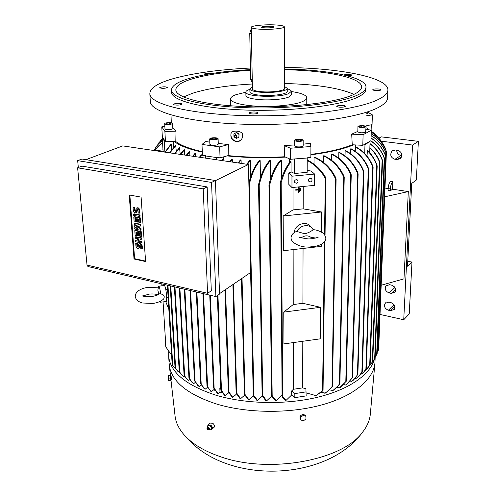 <?xml version="1.0" encoding="UTF-8"?>
<svg xmlns="http://www.w3.org/2000/svg" width="496" height="496" viewBox="0 0 496 496"><rect width="100%" height="100%" fill="white"/><g stroke="black" fill="none" stroke-linecap="round" stroke-linejoin="round"><path stroke-width="0.74" d="M297.036 231.551C299.77 224.818 310.019 223.491 312.97 229.437L313.156 229.791C310.198 231.973 307.365 233.287 304.656 233.734L297.036 231.551L295.957 231.663C292.826 233.039 291.164 235.228 290.985 238.21L292.088 241.409C297.792 246.041 304.178 247.833 311.24 246.791C317.335 246.648 325.506 243.815 325.835 238.303M301.022 237.968C304.519 235.42 307.799 235.197 310.862 237.293L312.015 237.404M312.914 237.522L312.232 238.669M294.314 232.581C294.432 224.279 307.036 220.05 310.806 227.019M321.259 244.385L321.241 246.388L283.383 250.703L283.166 216.008L321.619 211.984L321.396 232.016M293.136 249.593L293.229 304.556L302.901 303.31L303.056 248.465M283.762 312.108L320.559 307.309L320.211 338.849L283.96 343.883L283.762 312.108L293.229 304.556M302.901 303.31L320.559 307.309M293.297 342.587L293.378 389.286L302.665 387.878L302.796 341.267M302.665 387.878L305.902 388.777L306.162 395.907L294.829 397.643L291.66 394.971L286.211 400.247L285.423 400.303L282.119 397.017L282.243 396.502L286.211 400.247M291.66 394.971L291.654 390.941L293.378 389.286M291.654 390.941L294.822 393.595L306.181 391.865M283.166 216.008L293.068 209.895L303.168 208.853L321.619 211.984M293.031 187.451L293.068 209.895M303.168 208.853L303.236 186.459M300.551 188.629L300.551 190.39L300.998 190.352L301.004 188.592L300.551 188.629L300.551 190.39M298.617 189.925L298.617 192.349L298.617 189.925L298.177 189.968L298.617 189.925M295.734 189.757L295.746 190.21L295.746 189.77L298.177 189.528L295.746 189.77M298.617 189.484L298.177 189.528L298.617 189.484L298.617 187.06L298.617 189.484M299.063 187.017L298.617 187.06L299.063 187.017L299.057 192.305L299.063 187.017M299.59 187.841L299.584 191.369L300.03 191.332L300.03 187.804L299.59 187.841L299.584 191.369M300.03 187.804L299.59 187.848M299.057 192.305L298.617 192.349M298.177 189.968L295.746 190.21M301.004 188.592L300.564 188.635M291.977 187.55L314.501 185.361L314.588 174.065L291.952 176.198L291.977 187.55L288.821 184.388L288.777 173.141L291.952 176.198M296.273 179.657L297.86 180.439C298.344 181.889 297.817 182.838 296.279 183.291L294.686 182.503C294.215 181.052 294.742 180.11 296.273 179.657M310.285 178.324L311.829 179.062C312.337 180.513 311.817 181.474 310.267 181.945L308.717 181.195C308.214 179.744 308.735 178.789 310.285 178.324M307.185 170.463L311.184 171.046L314.588 174.065M307.241 158.007L294.196 158.974L307.241 158.007L307.179 172.317L294.599 173.495L291.09 171.883L288.777 173.141M294.581 159.142L294.599 173.495M307.235 159.985C314.948 163.872 321.061 169.669 325.587 177.363L325.742 178.405L325.264 178.281C320.912 170.488 314.898 164.573 307.235 160.53M316.057 395.647L323.026 390.271L322.877 390.786L316.057 395.647L306.175 392.882M289.366 162.874L289.354 158.794M291.09 171.883L291.065 161.795L290.631 161.262C286.428 166.247 283.067 173.048 280.556 181.666L282.075 396.843M291.065 161.795C286.893 166.923 283.6 173.823 281.182 182.497L280.699 182.714L280.513 182.032M294.822 393.595L294.829 397.643M323.342 162.322L323.417 155.849L324.086 155.732C332.946 159.892 339.599 166.761 344.044 176.334L344.193 177.5L343.734 177.159C339.338 167.245 332.562 160.14 323.417 155.849M331.539 160.282L331.626 154.244L332.215 154.113C340.566 158.205 346.847 164.784 351.05 173.86L351.199 174.939L350.746 174.549C346.568 165.205 340.194 158.435 331.626 154.244M338.731 158.143L338.836 152.532L339.351 152.402C347.851 156.724 354.045 163.568 357.932 172.943L358.075 174.053L357.635 173.55C353.784 163.965 347.522 156.959 338.836 152.532M345.036 155.918L345.148 150.741L345.6 150.598C353.958 154.957 359.984 161.77 363.692 171.039L363.841 172.106L363.407 171.535C359.73 162.111 353.642 155.18 345.148 150.741M350.517 153.624L350.629 148.874L351.019 148.726C359.079 152.979 364.926 159.576 368.559 168.528L368.714 169.508L368.28 168.907C364.659 159.855 358.775 153.177 350.629 148.874M355.229 151.274L355.57 144.944M310.868 154.82C329.127 152.415 343.399 149.091 353.685 144.844L352.241 144.77L351.701 134.162L357.821 131.403M314.005 164.219L314.055 157.325L314.824 157.22C324.099 161.336 331.123 168.299 335.91 178.089L336.052 179.292L335.594 179.031C330.869 168.832 323.69 161.597 314.055 157.325M324.775 393.297L328.786 390.451L332.463 386.173L332.295 386.824L325.401 393.105L321.365 392.348M355.341 146.94C363.339 151.193 369.111 157.771 372.657 166.668L373.085 167.319L372.93 166.396C369.588 158.001 364.182 151.646 356.698 147.343L355.52 146.859M364.982 144.51L370.059 141.614L369.514 141.496L364.287 144.472L364.982 144.51L364.715 153.506M367.17 150.53C371.504 154.64 374.691 159.569 376.737 165.311L377.152 166.073L377.003 165.143C374.957 159.402 371.771 154.479 367.443 150.375L367.003 156.073M370.059 141.614L369.706 152.7M364.349 371.399L368.342 367.257L370.134 364.331L366.835 369.117M369.867 147.603C374.319 151.571 377.642 156.42 379.831 162.142L379.986 162.955L379.57 162.211C377.413 156.612 374.17 151.857 369.855 147.957M368.9 366.544L372.738 361.497L371.107 364.039M359.65 375.441L363.859 371.888L366.321 368.348L364.225 371.541L362.018 373.792M355.024 378.603L355.694 378.777L358.8 376.235L362.303 371.578L359.209 375.906L356.667 378.095M350.939 381.957L353.146 380.296L357.852 374.387L353.605 379.992L350.939 381.957L349.767 381.647M345.52 385.02L346.871 384.09L352.569 377.512L347.38 383.805L345.52 385.02L343.84 384.567M339.4 387.946L346.239 381.188L340.498 387.345L339.4 387.946L337.181 387.345M332.512 390.712L336.375 387.81L339.872 383.526L339.704 384.158L333.076 390.507L329.728 389.949M367.871 129.543L366.873 127.726M371.299 124.818L371.126 130.212M381.511 141.571C378.721 137.367 375.305 133.92 371.268 131.229M368.925 129.76L367.654 129.047M367.61 128.96L369.08 129.791M371.268 131.18L377.661 136.66M371.237 132.116C377.065 135.675 381.585 140.672 384.797 147.107M385.652 149.104L385.274 148.168C382.094 141.286 377.413 135.966 371.231 132.215M371.188 133.622C378.076 137.696 383.092 143.505 386.235 151.057L386.012 150.617C382.813 143.313 377.871 137.696 371.182 133.759M378.758 343.263L378.894 342.823M371.126 135.594C377.884 139.599 382.844 145.322 386.018 152.756L385.789 152.439C382.59 145.223 377.698 139.661 371.12 135.761M378.448 347.541L378.584 347.163M371.045 137.981C377.909 142.29 382.807 148.298 385.733 155.992L377.896 351.156L378.324 350.269M385.497 155.738C382.54 148.242 377.723 142.395 371.039 138.186M370.841 140.74C377.22 145.123 381.765 150.976 384.468 158.305L384.623 159.011L384.226 158.15C381.48 150.92 376.948 145.154 370.642 140.852M375.162 357.058L377.103 353.946M369.997 143.573C375.689 147.82 379.818 153.307 382.379 160.034L382.534 160.785L382.131 159.991C379.583 153.419 375.534 148.037 369.985 143.852M372.744 361.429L374.926 358.267M418.388 141.341L412.56 145.061L403.732 319.734L409.237 313.968L411.984 262.074L407.514 266.216L411.742 183.402L416.336 180.042L418.388 141.341L381.226 136.859L378.981 138.148M403.732 319.734L380.029 314.445M391.084 302.622L393.936 304.587M391.573 285.119L395.002 287.544M407.768 261.28L411.984 262.074M389.534 284.704L391.648 285.132C395.293 286.638 396.403 288.976 394.983 292.163L391.282 293.378L389.18 292.938C385.528 291.406 384.437 289.056 385.9 285.882L389.534 284.704M388.783 302.126L390.879 302.572C394.456 304.067 395.572 306.367 394.227 309.479L390.519 310.682L388.43 310.229C384.846 308.71 383.749 306.398 385.138 303.298L388.783 302.126M396.701 150.176C396.788 153.035 398.195 154.789 400.917 155.44L401.903 155.564M395.343 150.003L397.594 150.288C401.816 151.931 402.845 154.64 400.675 158.429L397.184 159.6L394.94 159.303C390.712 157.629 389.707 154.901 391.933 151.119L395.343 150.003M381.275 141.211L412.56 145.061M384.983 188.083L388.132 188.554M392.541 189.212L390.271 190.83L388.058 190.495L388.132 188.61C388.411 185.07 389.248 182.652 390.643 181.356L392.857 181.679L392.541 189.212L408.32 191.574L403.98 278.864L381.17 285.237M390.271 190.83L390.346 188.939C390.631 185.399 391.468 182.981 392.857 181.679M384.642 196.813L408.32 191.574M377.189 352.278L377.896 351.156M367.672 112.133L372.372 114.88L372.05 124.694L366.786 125.562M366.005 129.158L371.299 130.243L370.958 140.672L369.514 141.496M371.299 130.243L363.103 134.726L351.701 134.162M364.287 144.472L362.799 145.328L363.103 134.726M362.799 145.328L353.685 144.844M303.155 144.169L310.31 143.363L310.918 146.469L310.849 157.48L307.21 157.802M310.918 146.469L290.489 148.242L284.202 145.607L294.649 144.937M294.196 158.974L290.52 159.303L290.489 148.242M290.52 159.303L284.692 156.755L284.202 145.607M284.692 156.755C264.982 157.753 246.128 157.368 228.135 155.601L227.032 155.905C245.613 157.765 265.093 158.168 285.485 157.102M223.591 156.86L224.049 160.871M229.71 161.708L231.638 159.266L232.289 159.328L232.37 162.099M238.068 162.942L240.393 159.929L241.087 159.972L241.174 163.401M246.754 164.226L249.637 160.388L250.368 160.413L250.703 176.601M248.868 183.173C251.243 173.389 254.746 165.875 259.383 160.623L260.158 160.63L260.431 177.636M270.481 160.592C265.403 166.228 261.646 174.456 259.203 185.262L258.726 185.702L258.577 184.506C261.051 174.04 264.746 166.073 269.663 160.605L270.481 160.592L270.686 178.3M281.393 160.258C276.148 165.906 272.223 174.282 269.619 185.374L269.142 185.727L268.993 184.506C271.628 173.817 275.472 165.745 280.531 160.295L281.393 160.258L281.517 178.473M271.616 396.062L271.727 395.405L272.174 395.591L276.185 400.762L275.435 400.78L271.616 396.062M262.179 395.926L262.285 395.293L262.731 395.548L266.656 400.811L265.937 400.793L262.179 395.926M260.158 160.63C255.322 166.117 251.739 173.972 249.395 184.208L248.899 184.679M253.313 395.789L253.406 395.231L253.859 395.529L257.567 400.452L256.885 400.408L253.313 395.789L248.899 399.733L248.248 399.664L244.441 394.376L244.534 393.774L248.899 399.733M250.368 160.413L247.436 164.325M85.944 159.669L122.735 145.898L248.465 164.48L250.771 272.378L219.536 293.657M77.667 160.648L82.014 159.03L215.444 180.525L219.548 294.072L215.878 296.571L211.55 182.435L77.667 160.648L78.331 167.53M87.755 265.267L87.879 266.513L215.878 296.571M81.989 166.135L207.161 186.918L211.315 290.805L207.57 293.303L203.211 188.871L77.612 167.803L81.989 166.135M77.612 167.803L87.029 265.1L207.57 293.303M134.019 258.993L129.22 194.971L141.106 197.117L145.595 261.566L134.019 258.993L134.608 258.67L129.859 195.089M145.564 261.107L134.608 258.67M135.253 237.02L135.848 236.71L141.639 237.913L141.726 239.109L137.386 240.982L141.304 241.806L141.385 242.997L135.606 241.775L135.513 240.591L139.252 239.029L135.34 238.21L135.253 237.02L141.05 238.223L141.131 239.419M138.074 240.69L141.893 241.496L141.98 242.687L141.385 242.997M135.513 240.591L139.159 239.004M134.255 223.423L134.85 223.126L140.678 224.279L140.79 225.891L136.679 226.678L140.362 228.606L140.48 230.218L134.664 229.04L134.577 227.838L137.479 228.427L134.49 226.635L134.428 225.835L137.249 225.209L134.342 224.626L134.255 223.423L140.077 224.576L140.194 226.195M137.603 226.554L140.963 228.309L141.075 229.915L140.48 230.218M134.577 227.838L136.419 227.788M134.428 225.835L136.853 225.128M133.567 214.129L134.174 213.838L140.015 214.96L140.101 216.182L139.5 216.473L133.66 215.345L133.567 214.129L139.419 215.252L139.5 216.473M133.089 207.613L134.118 207.812L134.329 210.664L135.501 211.507L136.133 208.239C137.566 207.669 138.545 208.376 139.066 210.354L139.271 213.218L138.235 213.02L138.031 210.161L136.859 209.312L136.226 212.579C134.8 213.144 133.827 212.443 133.3 210.471L133.089 207.613L134.726 207.526L134.931 210.378L135.644 211.315M136.679 207.979L136.741 207.954C138.173 207.384 139.147 208.091 139.674 210.068L139.872 212.927L139.271 213.218M137.318 209.219L137.342 210.837L136.828 212.288L136.288 212.542M135.16 222.016L134.131 221.811L133.777 216.963L134.379 216.671L140.219 217.806L140.56 222.667L138.93 222.76L138.669 219.114L137.293 218.848L137.528 222.084L136.499 221.879L136.264 218.643L134.893 218.376L135.16 222.016L135.761 221.718L135.526 218.5M137.925 218.972L138.13 221.786L137.528 222.084M136.158 235.637L135.135 235.426L134.782 230.64L135.383 230.336L141.186 231.52L141.527 236.319L139.909 236.412L139.649 232.816L138.285 232.537L138.514 235.73L137.491 235.519L137.256 232.326L135.892 232.047L136.158 235.637L136.753 235.333L136.524 232.178M138.911 232.661L139.109 235.426L138.514 235.73M135.718 243.362L136.735 243.573L136.939 246.338L138.111 247.169L138.675 244.088C140.089 243.505 141.069 244.199 141.614 246.171L141.806 248.936L140.79 248.719L140.591 245.948L139.413 245.117L138.855 248.192C137.442 248.781 136.468 248.087 135.923 246.121L135.718 243.362L137.33 243.263L137.528 246.028L138.254 246.958M139.159 243.834L139.264 243.772C140.684 243.189 141.658 243.883 142.203 245.855L142.395 248.62L141.806 248.936M139.866 245.018L139.903 246.531L138.967 248.136M136.735 243.573L137.33 243.263M134.782 230.64L140.591 231.824L140.932 236.623M140.591 231.824L141.186 231.52M133.777 216.963L139.618 218.097L139.965 222.964M139.618 218.097L140.219 217.806M134.118 207.812L134.726 207.526M139.419 215.252L140.015 214.96M140.362 228.606L140.963 228.309M140.077 224.576L140.678 224.279M141.304 241.806L141.893 241.496M141.05 238.223L141.639 237.913M203.211 188.871L207.161 186.918M211.55 182.435L215.444 180.525M215.444 180.637L248.465 164.48M221.669 160.518L223.64 158.453M216.312 157.517L205.35 155.918L216.312 157.517L216.386 159.737M205.35 155.918L205.437 158.119M194.544 380.742L199.231 386.558L197.718 385.497L194.544 380.742M200.657 383.743L205.133 389.236L204.104 388.616L200.657 383.743M210.949 391.474L206.981 385.975L210.986 391.443M213.584 387.903L213.652 387.438L218.166 393.812L217.632 393.657L213.584 387.903M222.264 392.95L219.982 392.274L219.833 388.269L220.77 387.481M219.833 388.269L220.813 388.554M220.931 390.395L221.005 389.943L221.47 390.47L225.265 395.715L224.707 395.579L220.931 390.395M228.42 392.057L228.501 391.555L228.96 392.038L232.754 397.346L232.165 397.228L228.42 392.057M236.177 393.185L236.257 392.615L236.716 393.074L240.634 398.691L240.014 398.598L236.177 393.185M241.087 159.972L238.725 163.041M232.289 159.328L230.342 161.801M223.975 158.491L222.276 160.611M199.398 157.226L201.395 154.814L201.903 154.926L202.015 157.616M201.903 154.926L199.938 157.306M192.634 156.228L195.077 153.27L195.542 153.394L195.684 156.68M195.542 153.394L193.142 156.302M201.227 384.946L199.231 386.558M207.526 387.271L205.133 389.236M214.21 389.348L211.451 391.654M214.78 390.402L215.028 390.817M219.982 392.274L218.166 393.812M228.718 392.745L225.265 395.715M236.536 394.041L232.754 397.346M244.726 395.058L240.634 398.691M262.266 396.137L257.567 400.452M271.653 396.143L266.656 400.811M282.063 395.182L276.185 400.762M227.032 155.905L220.044 157.84L216.851 157.375M220.044 157.84L219.678 146.89L201.99 144.423L205.71 141.453L209.808 142.178M205.58 155.725L202.442 155.267L201.99 144.423M202.287 151.652C189.59 148.819 180.755 145.446 175.795 141.527L174.375 141.546C179.484 145.675 188.79 149.209 202.312 152.154M173.439 141.565L173.743 147.2M169.527 152.811L175.708 145.223L176.285 151.224M174.629 153.568L179.546 147.548L180.209 154.392L184.103 149.649L184.481 149.804L184.735 155.062M186.229 155.279L189.298 151.553L189.72 151.689L189.912 155.825M189.72 151.689L186.707 155.353M188.995 377.847L192.126 382.292L193.756 383.625L191.673 382.013L188.995 377.847M184.481 149.804L180.662 154.461M188.052 379.973L185.988 378.126L184.066 375.057L186.415 378.442L188.734 380.426L189.844 379.552M179.868 147.721L175.045 153.63M182.621 375.825L180.687 373.792L179.205 371.219L181.077 374.139L184.202 376.941L184.803 376.476M175.975 145.415L169.899 152.867M177.549 371.144L175.026 367.499L176.154 369.334L180.228 373.135M171.641 149.73L171.343 144.317L170.605 144.646L164.951 152.136M164.226 140.833L164.901 140.827L162.905 137.807L162.291 137.907L164.226 140.833L164.883 152.123M163.599 151.937L163.066 151.094L162.291 137.907M155.229 150.697L162.992 149.848M165.776 289.41L166.842 289.28C167.158 289.18 167.493 290.377 167.853 292.869M168.07 296.478L167.791 297.265M164.505 285.467L164.443 284.493M165.732 301.574L168.845 309.38M158.925 286.18L164.306 285.535C165.261 285.969 166.055 289.707 166.693 296.763L166.197 301.518M163.072 299.516L163.736 298.877L164.269 297.054C164.145 295.244 162.948 294.227 160.692 293.998L158.689 293.737M161.07 300.905L160.816 302.182L160.251 301.667M158.652 293.489L157.84 290.172L158.677 286.204C159.303 286.062 159.979 288.66 160.692 293.998M171.343 144.317L165.28 152.185M167.45 285.2L172.193 364.858L175.379 368.224M154.733 150.629C156.81 147.343 159.433 144.795 162.595 143.003M162.607 143.22C159.507 144.962 156.916 147.436 154.833 150.641M165.844 346.946L171.604 355.155M195.325 382.373L193.756 383.625M174.375 141.546L165.472 141.689L164.901 140.827M165.472 141.689L164.883 131.39L161.764 126.858L164.846 126.406M162.905 137.807L162.353 136.977L161.764 126.858M154.262 150.375C156.135 146.165 158.869 142.904 162.452 140.591M162.459 140.752C158.832 143.065 156.073 146.326 154.188 150.548M158.038 143.654L162.359 139.004M162.366 139.091L156.141 146.884M162.322 138.427L160.233 140.945M374.499 358.992C370.4 374.424 349.252 389.589 317.409 397.284C285.578 404.947 245.644 404.085 216.095 395.256C186.608 385.609 170.81 372.812 168.708 356.866L168.714 351.639M375.181 357.027L374.957 362.75C373.81 379.093 354.194 395.963 321.83 404.897C289.503 413.813 247.318 413.391 216.442 403.98C188.176 394.636 172.509 382.205 169.452 366.699L169.068 362.731M213.819 427.527L214.123 427.254C214.774 425.965 214.328 424.632 212.772 423.249L210.124 423.088L208.221 424.768M170.475 376.365L171.163 376.464L171.56 379.353M374.895 363.438L370.369 413.683C369.892 419.963 367.307 426.114 362.607 432.128C342.916 460.387 268.733 474.195 220.119 456.593C204.457 451.199 192.659 444.18 184.735 435.544C179.478 429.716 176.309 423.677 175.237 417.427L174.865 414.16M210.955 429.697L211.99 429.164C212.716 427.812 212.288 426.448 210.707 425.084L208.084 424.874L207.514 426.337M207.905 425.432L208.363 425.035L210.521 425.376L211.984 427.558L210.831 429.809L211.532 427.961L210.068 425.773L207.905 425.432L207.229 427.744M209.355 429.083L208.828 427.589L207.626 427.459M209.169 429.604L210.831 429.809M208.171 429.896L209.256 429.474L208.58 427.695L207.371 427.589M209.126 429.648L208.438 427.831L207.111 427.881L206.987 428.246L207.464 429.747L208.115 429.914L207.96 428.439L206.937 428.73M211.532 427.961L211.984 427.558M210.068 425.773L210.521 425.376M170.841 380.041L170.289 375.801M168.938 380.736L170.866 380.457L170.711 377.896L170.209 375.391L168.28 375.664L168.776 378.175L168.938 380.736L168.603 380.785L167.946 375.732L168.28 375.664M170.711 377.896L168.776 378.175M305.958 416.324L305.313 415.22L302.69 414.272L300.055 416.057L300.049 418.779L300.681 419.895L300.688 417.161L303.329 415.375L305.958 416.324L305.945 419.052L303.31 420.837L300.681 419.895M300.055 416.057L300.688 417.161M302.69 414.272L303.329 415.375M367.679 111.823L367.635 113.293L366.122 113.968M372.372 114.88L366.253 115.847M352.241 144.77C342.215 148.85 328.426 152.061 310.868 154.405M218.259 143.431L228.414 144.565L228.135 155.601M231.334 132.147C234.844 130.591 238.415 130.82 242.042 132.847C243.065 135.352 242.798 137.634 241.254 139.686L239.146 141.279L236.567 141.732C231.663 140.374 229.921 137.181 231.334 132.147C230.101 137.07 231.961 140.176 236.914 141.472L240.411 140.517M387.891 90.377L387.612 97.495C387.742 100.905 384.518 104.303 377.94 107.694C357.963 118.172 299.931 125.916 244.881 124.248C189.763 122.642 151.485 112.474 150.35 102.052L150.282 100.88M167.462 87.612C164.449 88.53 161.87 88.579 159.718 87.742L159.824 87.532C162.855 86.614 165.435 86.571 167.561 87.408L167.462 87.612M206.02 74.512L204.333 74.009L205.933 73.389L211.432 73.582M344.212 75.008C345.222 74.307 347.386 74.146 350.703 74.524L351.701 74.995C351.255 75.535 349.593 75.758 346.71 75.659M372.818 89.683C372.701 88.641 381.114 88.71 380.965 89.751L380.965 89.764C381.133 90.811 372.651 90.743 372.818 89.702L372.818 89.683M338.129 105.567C341.918 105.133 344.36 105.369 345.458 106.287L344.032 107.006C340.231 107.44 337.788 107.204 336.685 106.293L338.129 105.567M254.25 111.966C256.575 112.04 257.858 112.344 258.1 112.877C257.796 113.578 256.097 113.95 253.01 113.993C250.685 113.919 249.401 113.621 249.166 113.088C249.482 112.387 251.174 112.015 254.25 111.966M181.294 103.602L181.97 104.042C180.556 105.109 177.928 105.369 174.09 104.842L173.433 104.408C174.846 103.342 177.463 103.075 181.294 103.602M284.543 67.444C337.981 67.902 387.463 76.93 387.915 89.677C388.052 92.963 384.822 96.249 378.225 99.522C358.193 109.653 299.944 117.174 244.689 115.599C189.367 114.092 150.97 104.303 149.86 94.246C149.451 88.604 156.798 83.533 171.895 79.031C192.305 73.228 218.488 69.564 250.437 68.026M365.961 87.408L365.912 88.982C366.054 91.822 363.153 94.643 357.194 97.433C339.921 105.623 292.541 111.457 248.174 110.124C203.744 108.841 172.515 100.967 171.628 92.709L171.585 91.828M284.555 69.018C327.527 69.657 365.645 76.973 365.98 86.812C366.122 89.621 363.215 92.411 357.25 95.176C339.971 103.286 292.535 109.077 248.124 107.762C203.651 106.504 172.391 98.716 171.517 90.545C171.182 86.186 176.849 82.218 188.505 78.647C204.315 74.022 224.967 71.009 250.468 69.614M284.555 69.744C325.401 70.413 361.28 77.401 361.596 86.701C361.739 89.416 358.906 92.107 353.102 94.773C336.424 102.505 291.152 107.973 248.874 106.714C206.528 105.499 176.694 98.078 175.857 90.266C175.541 86.143 180.885 82.379 191.896 78.976C206.789 74.586 226.319 71.703 250.48 70.339M183.57 96.974L192.535 93.26C207.706 88.462 227.645 85.374 252.34 83.991M284.63 83.495C316.324 84.332 339.431 87.959 353.964 94.376M291.332 91.537C301.047 92.969 306.199 95.003 306.795 97.65C306.881 99.002 305.437 100.31 302.461 101.575C293.334 105.673 267.146 107.675 249.184 105.543C237.472 104.11 231.272 101.971 230.578 99.113C230.454 97.514 232.326 96.013 236.189 94.612L245.842 92.231M291.332 91.481L291.338 94.73L288.61 97.104C283.024 99.473 267.766 100.601 257.17 99.405C250.102 98.574 246.351 97.309 245.917 95.604L245.911 95.418M287.24 88.796C289.838 89.528 291.202 90.365 291.332 91.314L288.598 93.651C278.913 97.954 245.061 96.732 245.842 92.188C245.774 91.289 246.834 90.446 249.035 89.652L249.86 89.373M287.234 88.486L287.246 91.351C288.151 94.153 271.101 96.509 259.203 95.139C253.369 94.476 250.275 93.453 249.916 92.07L249.916 91.921M284.642 86.552L287.234 88.35C288.139 91.115 271.064 93.44 259.154 92.095C253.313 91.444 250.213 90.433 249.854 89.069L252.396 87.048M284.332 26.846L284.654 88.381C285.429 90.762 270.729 92.764 260.468 91.611C255.421 91.047 252.743 90.179 252.433 89.001L252.433 88.871M259.495 29.171C254.318 28.811 251.577 28.216 251.261 27.398C250.579 25.711 265.434 24.267 275.85 24.967C281.151 25.315 283.979 25.91 284.332 26.759C285.126 28.421 270.022 29.915 259.495 29.171M270.872 26.245C273.209 26.412 274.251 26.685 273.984 27.063C272.459 27.739 269.353 27.993 264.678 27.838L261.64 27.305C261.969 26.468 265.044 26.114 270.872 26.245M252.315 82.875L250.66 79.298L249.755 33.325L251.286 28.619M366.085 126.616L365.583 132.271C362.148 133.102 359.557 132.94 357.808 131.8L357.808 131.769M365.738 126.982L366.085 126.585C364.337 125.463 361.745 125.308 358.304 126.12L357.945 126.523C359.699 127.646 362.297 127.794 365.738 126.982M361.745 125.928L364.126 126.201L364.399 126.827L362.285 127.174L359.898 126.895L359.631 126.275L361.745 125.928L361.708 127.106M364.126 126.201L364.101 126.877M303.168 140.294L303.155 145.781C303.075 146.314 302.076 146.68 300.167 146.878C297.017 147.021 295.182 146.686 294.649 145.867L294.649 145.824M300.173 141.329C302.089 141.131 303.087 140.771 303.168 140.25C302.634 139.45 300.793 139.122 297.65 139.264C295.728 139.457 294.723 139.816 294.643 140.343C295.176 141.143 297.017 141.472 300.173 141.329M300.756 139.773L301.574 140.43L299.714 140.957L297.042 140.814L296.236 140.151L298.096 139.63L300.756 139.773L300.756 140.659M298.096 139.63L298.096 140.87M228.414 144.565L219.678 146.89M218.097 138.675L218.283 144.088C217.577 145.08 215.413 145.458 211.804 145.21L209.895 144.342M211.6 139.736C215.221 139.971 217.384 139.599 218.091 138.626L216.163 137.82C212.555 137.584 210.397 137.956 209.684 138.93L211.6 139.736M216.585 138.731L215.128 139.345L212.424 139.388L211.197 138.818L212.66 138.204L215.351 138.161L216.585 138.731M215.351 138.161L215.388 139.233M212.66 138.204L212.703 139.382M172.813 127.98L176.024 131.211L175.795 141.527M176.024 131.211L164.883 131.39M172.565 123.386L172.837 128.476C173.216 129.592 165.59 130.07 165.032 128.966L164.982 128.805M164.74 123.826C165.298 124.911 172.943 124.44 172.558 123.349L172.509 123.225C171.907 122.152 164.325 122.624 164.691 123.715L164.74 123.826M170.233 123.926L167.741 124.118L166.135 123.721L167.028 123.132L169.514 122.94L171.114 123.337L170.233 123.926M169.514 122.94L169.57 123.975M167.028 123.132L167.071 123.95M238.768 134.261L236.282 132.637L236.598 132.413L239.078 134.038L238.836 137.187L239.078 134.038M236.282 132.637L233.883 133.945L233.963 136.865L236.437 138.483L238.836 137.187M236.146 137.566L236.921 136.797L235.526 134.645L234.41 135.141M235.507 137.683L236.425 137.386C237.212 136.146 236.883 135.265 235.433 134.738L234.23 135.383L234.261 136.859L235.507 137.683M235.24 137.442C236.505 136.834 236.487 136.14 235.185 135.365L234.354 136.859L235.24 137.442M234.614 137.181L234.949 137.435M233.883 133.945L236.598 132.413M325.264 178.281L324.558 234.565M324.465 241.887L322.598 390.476M280.562 182.392L282.112 396.67M281.182 182.497L282.683 396.571M335.594 179.031L332.029 386.483M376.737 165.311L369.706 365.056M379.57 162.211L372.291 362.235M372.657 166.668L365.899 368.981M368.28 168.907L361.875 372.174M363.407 171.535L357.424 374.957M357.635 173.55L352.135 378.026M350.746 174.549L345.811 381.61M343.734 177.159L339.444 383.91M385.274 148.168L385.256 148.8M386.012 150.617L385.938 152.563M385.789 152.439L385.659 155.775M384.226 158.15L376.681 354.776M382.131 159.991L374.678 358.689M394.884 287.519L389.18 292.938M395.641 289.218L391.282 293.378M394.022 304.705L388.43 310.229M394.797 306.435L390.519 310.682M400.917 155.44L394.94 159.303M401.723 156.649L397.184 159.6M388.132 188.61L390.346 188.939M269.006 185.392L271.61 395.591M269.619 185.374L272.174 395.591M258.59 185.405L262.173 395.448M259.203 185.262L262.731 395.548M250.672 272.447L253.301 395.349M249.395 184.208L253.859 395.529M241.465 278.715L244.429 393.88M242.036 278.33L244.987 394.165M139.314 246.847L139.903 246.531M139.227 245.663L139.822 245.346M141.614 246.171L142.203 245.855M136.939 246.338L137.528 246.028M136.741 211.122L137.342 210.837M136.648 209.901L137.256 209.61M139.066 210.354L139.674 210.068M134.329 210.664L134.931 210.378M190.049 290.507L194.531 380.407M190.588 290.631L195.077 381.164M196.348 291.989L200.638 383.396M196.893 292.113L201.19 384.071M202.976 293.545L207.03 385.857M203.527 293.675L207.576 386.477M209.808 295.145L213.565 387.45M210.366 295.281L214.123 388.064M217.403 295.529L220.918 389.968M217.949 295.157L221.47 390.47M224.992 289.937L228.408 391.604M225.55 289.559L228.96 392.038M232.94 284.524L236.164 392.696M233.504 284.14L236.716 393.074M184.338 289.168L188.976 377.555M184.872 289.292L189.528 378.355M179.354 287.996L184.121 375.044M179.881 288.12L184.667 375.813M174.449 286.843L179.267 371.231M174.97 286.967L179.806 372.081M170.271 285.863L175.088 367.548M170.785 285.981L175.627 368.429M167.964 285.318L172.788 365.676M161.938 283.904L162.056 285.801M163.066 301.903L165.918 347.256M250.66 79.298L252.253 79.453M249.755 33.325L251.379 33.43M323.367 233.331C319.821 231.012 316.405 229.797 313.106 229.685M325.835 238.099L324.477 234.459M317.893 237.466C319.591 236.797 311.643 239.413 307.656 238.861L299.02 237.435M310.862 237.293L315.574 238.061M297.86 180.439L297.234 179.843M311.829 179.062L311.19 178.486M325.779 178.151L325.047 235.296M324.973 241.174L323.057 390.371M336.096 179.025L332.487 386.291M377.177 165.968L370.159 364.324M368.664 366.885L368.342 367.257M380.01 162.886L372.738 361.497M373.116 167.208L366.346 368.354M368.745 169.372L362.328 371.603M363.878 171.945L357.876 374.437M358.112 173.867L352.594 377.574M351.236 174.735L346.264 381.257M344.23 177.264L339.903 383.625M340.498 387.345L339.94 387.605M347.38 383.805L346.871 384.09M353.605 379.992L353.146 380.296M359.209 375.906L358.8 376.235M364.225 371.541L363.859 371.888M372.521 361.919L372.248 362.316M385.677 149.153L385.659 149.668M386.415 151.565L378.913 342.835M386.198 153.295L378.603 347.163M385.913 156.624L378.343 350.25M384.648 158.987L377.127 353.908M382.559 160.735L375.131 357.901M386.613 285.219L385.9 285.882M385.789 302.672L385.138 303.298M393.409 150.201L391.933 151.119M268.95 184.965L271.572 395.82M258.534 184.983L262.13 395.678M250.623 272.478L253.258 395.548M241.416 278.752L244.385 394.097M138.855 248.192L139.444 247.882M136.226 212.579L136.828 212.288M189.987 290.495L194.475 380.482M196.286 291.97L200.589 383.489M202.92 293.527L206.981 385.975M209.752 295.132L213.522 387.612M217.353 295.566L220.869 390.129M224.942 289.974L228.358 391.784M232.891 284.555L236.121 392.9M198.195 385.752L197.718 385.497M204.606 388.839L204.104 388.616M211.358 391.586L210.825 391.387M184.276 289.149L188.92 377.599M179.292 287.978L184.066 375.057M174.387 286.831L179.205 371.219M170.202 285.845L175.026 367.499M166.724 297.395L167.921 297.253M160.816 302.182L166.458 301.487M160.09 301.407L160.667 302.262M157.858 294.798C155.707 293.998 152.811 293.768 149.178 294.109L142.953 295.914M163.736 298.877C161.175 301.332 157.455 302.864 152.588 303.459L142.495 302.994C138.341 301.878 135.935 299.782 135.272 296.695C134.986 290.91 142.774 287.804 148.298 287.382M148.391 287.37L158.156 287.823M158.596 294.463C158.348 293.88 160.016 294.915 151.77 296.558M151.671 296.571C145.278 296.478 142.135 296.23 142.24 295.814M158.72 293.954L158.59 293.303M167.388 285.188L172.193 364.858M161.82 283.879L161.938 285.82M165.366 340.808L165.782 346.946M176.154 369.334L175.795 368.937M181.077 374.139L180.687 373.792M186.415 378.442L185.988 378.126M192.126 382.292L191.673 382.013M161.789 283.873L161.913 285.82M168.708 356.866L169.217 365.056M175.237 417.427L170.909 379.446M170.556 376.352L169.452 366.699M170.878 379.452L171.597 379.347M208.115 429.914L208.661 429.92M209.256 429.474L209.455 428.631M214.123 427.254L211.99 429.164M362.607 432.128C336.034 469.061 272.639 480.593 225.345 463.258C208.729 457.225 195.188 447.987 184.735 435.544M149.86 94.246L150.35 102.052M171.517 90.545L171.628 92.709M361.596 86.701L361.578 87.277M230.578 99.113L230.77 105.791M245.842 92.188L245.917 95.604M249.854 89.069L249.916 92.07M251.261 27.398L252.433 89.001M306.795 97.929L306.764 104.644M357.808 131.8L357.945 126.523M294.649 145.867L294.643 140.343M209.895 144.392L209.684 138.93M164.988 128.848L164.691 123.715M235.91 134.72L236.921 136.797M172.007 115.246L171.703 122.834"/></g></svg>
